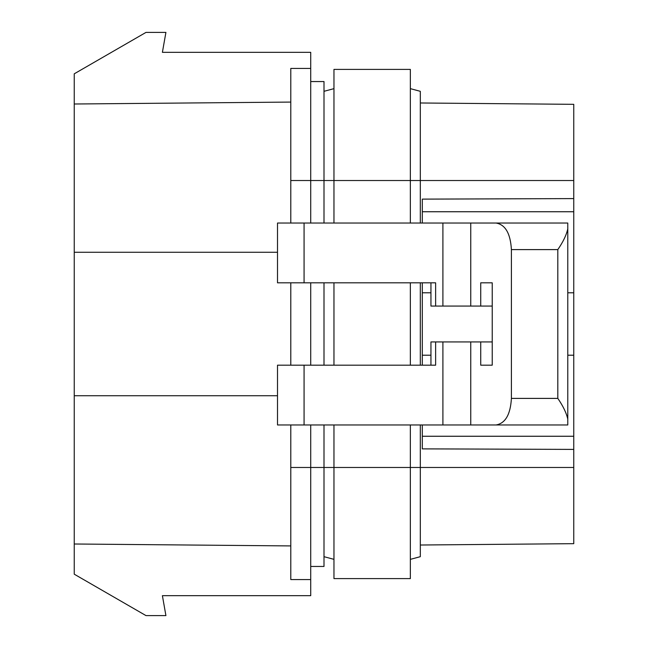 <?xml version="1.0" encoding="UTF-8"?>
<svg xmlns="http://www.w3.org/2000/svg" width="648" height="648" viewBox="0 0 648 648"><rect width="100%" height="100%" fill="white"/><g stroke="black" fill="none" stroke-linecap="round" stroke-linejoin="round"><path stroke-width="0.97" d="M324 223.034L324 81.551L310.716 81.551M310.716 566.449L324 566.449L324 424.966M324 365.18L324 282.82M290.79 424.966L290.79 579.571L310.716 579.571L310.716 595.674L162.397 595.674L165.912 615.6L145.986 615.6L74.245 574.185L74.245 104.004L290.79 102.076M310.716 223.034L310.716 52.326L162.397 52.326L165.912 32.4L145.986 32.4L74.245 73.815L74.245 104.004M492.229 282.82L480.727 282.82L492.229 282.82L492.229 365.18L480.727 365.18L480.727 341.933L470.756 341.933L470.756 424.966L567.778 424.966L567.778 419.135C566.465 413.068 563.144 406.158 557.815 398.399L557.815 249.601L511.402 249.601C510.478 233.499 505.359 224.645 496.06 223.034L470.756 223.034L470.756 306.067L492.229 306.067M557.815 398.399L511.402 398.399C510.478 414.501 505.359 423.355 496.06 424.966M511.402 398.399L511.402 249.601M480.727 282.82L480.727 306.067M304.074 424.966L304.074 365.18L277.506 365.18L277.506 424.966L470.756 424.966M277.506 252.266L74.245 252.266M333.963 424.966L333.963 467.475L410.354 467.475L410.354 578.599L333.963 578.599L333.963 467.475L310.716 467.475L310.716 579.571M74.245 543.996L290.79 545.924M277.506 395.734L74.245 395.734M310.716 282.82L310.716 365.18M290.79 467.475L310.716 467.475L310.716 424.966M290.79 282.82L290.79 365.18M304.074 365.18L435.626 365.18L435.626 341.933L442.9 341.933L442.9 424.966M470.756 223.034L304.074 223.034L304.074 282.82L435.626 282.82L435.626 306.067L470.756 306.067M304.074 282.82L277.506 282.82L277.506 223.034L304.074 223.034M496.06 223.034L567.778 223.034L567.778 228.866C566.465 234.941 563.144 241.85 557.815 249.601M567.778 419.135L567.778 228.866M480.727 365.18L492.229 365.18M480.727 341.933L492.229 341.933M442.9 341.933L470.756 341.933M435.626 341.933L430.944 341.933L430.944 365.18M442.9 223.034L442.9 306.067M435.626 306.067L430.944 306.067L430.944 282.82M290.79 223.034L290.79 180.525L333.963 180.525L333.963 69.401L410.354 69.401L410.354 180.525L420.317 180.525L420.317 91.319L410.354 88.646M310.716 68.429L290.79 68.429L290.79 180.525M410.354 424.966L410.354 467.475L420.317 467.475L420.317 556.681L410.354 559.354M333.963 365.18L333.963 282.82M333.963 223.034L333.963 180.525L410.354 180.525L410.354 223.034M410.354 365.18L410.354 282.82M422.31 436.258L573.755 436.258L573.755 467.475L420.317 467.475L420.317 424.966M420.317 365.18L420.317 282.82M420.317 223.034L420.317 180.525L573.755 180.525L573.755 104.328L420.317 102.983M573.755 436.258L573.755 355.217L567.778 355.217M422.31 355.217L430.944 355.217M422.31 292.783L430.944 292.783M567.778 292.783L573.755 292.783L573.755 355.217M573.755 292.783L573.755 211.742L422.31 211.742M422.31 223.034L422.31 199.122L573.755 198.596L573.755 211.742M573.755 449.404L422.31 448.878L422.31 424.966M422.31 365.18L422.31 282.82M573.755 198.596L573.755 180.525M573.755 467.475L573.755 543.672L420.317 545.017M324 556.681L333.963 559.354M324 91.319L333.963 88.646"/></g></svg>
